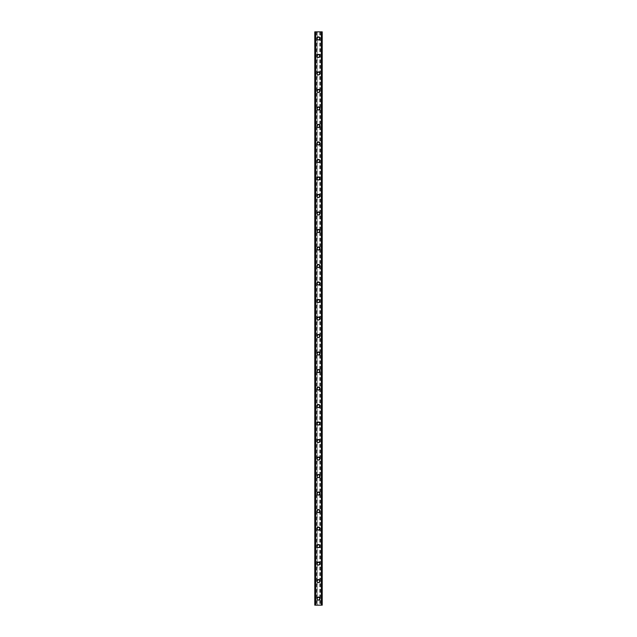 <?xml version="1.0" encoding="UTF-8"?>
<svg xmlns="http://www.w3.org/2000/svg" width="637" height="637" viewBox="0 0 637 637"><rect width="100%" height="100%" fill="white"/><g stroke="black" fill="none" stroke-linecap="round" stroke-linejoin="round"><path stroke-width="0.48" stroke-dasharray="3.19 2.39" d="M319.487 598.589A0.987 0.987 0 0 0 318.5 597.602A0.987 0.987 0 0 0 317.513 598.589A0.987 0.987 0 0 0 318.5 599.568A0.987 0.987 0 0 0 319.487 598.589A0.987 0.987 0 0 0 318.5 597.602A0.987 0.987 0 0 0 317.513 598.589A0.987 0.987 0 0 0 318.5 599.568A0.987 0.987 0 0 0 319.487 598.589M316.971 598.589A1.529 1.529 0 0 1 318.5 597.052A1.529 1.529 0 0 1 320.029 598.589A1.529 1.529 0 0 0 318.5 597.052A1.529 1.529 0 0 0 316.971 598.589A1.529 1.529 0 0 0 318.5 600.118A1.529 1.529 0 0 0 320.029 598.589A1.529 1.529 0 0 0 318.5 597.052A1.529 1.529 0 0 0 316.971 598.589A1.529 1.529 0 0 0 318.5 600.118A1.529 1.529 0 0 0 320.029 598.589A1.529 1.529 0 0 1 318.5 600.118A1.529 1.529 0 0 1 316.971 598.589M319.487 581.079A0.987 0.987 0 0 0 318.5 580.092A0.987 0.987 0 0 0 317.513 581.079A0.987 0.987 0 0 0 318.5 582.067A0.987 0.987 0 0 0 319.487 581.079A0.987 0.987 0 0 0 318.5 580.092A0.987 0.987 0 0 0 317.513 581.079A0.987 0.987 0 0 0 318.5 582.067A0.987 0.987 0 0 0 319.487 581.079M316.971 581.079A1.529 1.529 0 0 1 318.5 579.551A1.529 1.529 0 0 1 320.029 581.079A1.529 1.529 0 0 0 318.5 579.551A1.529 1.529 0 0 0 316.971 581.079A1.529 1.529 0 0 0 318.5 582.608A1.529 1.529 0 0 0 320.029 581.079A1.529 1.529 0 0 0 318.5 579.551A1.529 1.529 0 0 0 316.971 581.079A1.529 1.529 0 0 0 318.5 582.608A1.529 1.529 0 0 0 320.029 581.079A1.529 1.529 0 0 1 318.5 582.608A1.529 1.529 0 0 1 316.971 581.079M319.487 563.578A0.987 0.987 0 0 0 318.5 562.59A0.987 0.987 0 0 0 317.513 563.578A0.987 0.987 0 0 0 318.5 564.557A0.987 0.987 0 0 0 319.487 563.578A0.987 0.987 0 0 0 318.5 562.59A0.987 0.987 0 0 0 317.513 563.578A0.987 0.987 0 0 0 318.5 564.557A0.987 0.987 0 0 0 319.487 563.578M316.971 563.578A1.529 1.529 0 0 1 318.5 562.041A1.529 1.529 0 0 1 320.029 563.578A1.529 1.529 0 0 0 318.5 562.041A1.529 1.529 0 0 0 316.971 563.578A1.529 1.529 0 0 0 318.5 565.107A1.529 1.529 0 0 0 320.029 563.578A1.529 1.529 0 0 0 318.5 562.041A1.529 1.529 0 0 0 316.971 563.578A1.529 1.529 0 0 0 318.5 565.107A1.529 1.529 0 0 0 320.029 563.578A1.529 1.529 0 0 1 318.5 565.107A1.529 1.529 0 0 1 316.971 563.578M319.487 546.068A0.987 0.987 0 0 0 318.5 545.081A0.987 0.987 0 0 0 317.513 546.068A0.987 0.987 0 0 0 318.5 547.056A0.987 0.987 0 0 0 319.487 546.068A0.987 0.987 0 0 0 318.5 545.081A0.987 0.987 0 0 0 317.513 546.068A0.987 0.987 0 0 0 318.5 547.056A0.987 0.987 0 0 0 319.487 546.068M316.971 546.068A1.529 1.529 0 0 1 318.5 544.539A1.529 1.529 0 0 1 320.029 546.068A1.529 1.529 0 0 0 318.5 544.539A1.529 1.529 0 0 0 316.971 546.068A1.529 1.529 0 0 0 318.5 547.605A1.529 1.529 0 0 0 320.029 546.068A1.529 1.529 0 0 0 318.5 544.539A1.529 1.529 0 0 0 316.971 546.068A1.529 1.529 0 0 0 318.5 547.605A1.529 1.529 0 0 0 320.029 546.068A1.529 1.529 0 0 1 318.5 547.605A1.529 1.529 0 0 1 316.971 546.068M319.487 528.567A0.987 0.987 0 0 0 318.5 527.579A0.987 0.987 0 0 0 317.513 528.567A0.987 0.987 0 0 0 318.5 529.546A0.987 0.987 0 0 0 319.487 528.567A0.987 0.987 0 0 0 318.5 527.579A0.987 0.987 0 0 0 317.513 528.567A0.987 0.987 0 0 0 318.5 529.546A0.987 0.987 0 0 0 319.487 528.567M316.971 528.567A1.529 1.529 0 0 1 318.5 527.03A1.529 1.529 0 0 1 320.029 528.567A1.529 1.529 0 0 0 318.5 527.03A1.529 1.529 0 0 0 316.971 528.567A1.529 1.529 0 0 0 318.5 530.095A1.529 1.529 0 0 0 320.029 528.567A1.529 1.529 0 0 0 318.5 527.03A1.529 1.529 0 0 0 316.971 528.567A1.529 1.529 0 0 0 318.5 530.095A1.529 1.529 0 0 0 320.029 528.567A1.529 1.529 0 0 1 318.5 530.095A1.529 1.529 0 0 1 316.971 528.567M319.487 511.057A0.987 0.987 0 0 0 318.5 510.078A0.987 0.987 0 0 0 317.513 511.057A0.987 0.987 0 0 0 318.5 512.044A0.987 0.987 0 0 0 319.487 511.057A0.987 0.987 0 0 0 318.5 510.078A0.987 0.987 0 0 0 317.513 511.057A0.987 0.987 0 0 0 318.5 512.044A0.987 0.987 0 0 0 319.487 511.057M316.971 511.057A1.529 1.529 0 0 1 318.5 509.528A1.529 1.529 0 0 1 320.029 511.057A1.529 1.529 0 0 0 318.5 509.528A1.529 1.529 0 0 0 316.971 511.057A1.529 1.529 0 0 0 318.5 512.594A1.529 1.529 0 0 0 320.029 511.057A1.529 1.529 0 0 0 318.5 509.528A1.529 1.529 0 0 0 316.971 511.057A1.529 1.529 0 0 0 318.5 512.594A1.529 1.529 0 0 0 320.029 511.057A1.529 1.529 0 0 1 318.5 512.594A1.529 1.529 0 0 1 316.971 511.057M319.487 493.556A0.987 0.987 0 0 0 318.5 492.568A0.987 0.987 0 0 0 317.513 493.556A0.987 0.987 0 0 0 318.5 494.535A0.987 0.987 0 0 0 319.487 493.556A0.987 0.987 0 0 0 318.5 492.568A0.987 0.987 0 0 0 317.513 493.556A0.987 0.987 0 0 0 318.5 494.535A0.987 0.987 0 0 0 319.487 493.556M316.971 493.556A1.529 1.529 0 0 1 318.5 492.019A1.529 1.529 0 0 1 320.029 493.556A1.529 1.529 0 0 0 318.5 492.019A1.529 1.529 0 0 0 316.971 493.556A1.529 1.529 0 0 0 318.5 495.084A1.529 1.529 0 0 0 320.029 493.556A1.529 1.529 0 0 0 318.5 492.019A1.529 1.529 0 0 0 316.971 493.556A1.529 1.529 0 0 0 318.5 495.084A1.529 1.529 0 0 0 320.029 493.556A1.529 1.529 0 0 1 318.5 495.084A1.529 1.529 0 0 1 316.971 493.556M319.487 476.046A0.987 0.987 0 0 0 318.5 475.067A0.987 0.987 0 0 0 317.513 476.046A0.987 0.987 0 0 0 318.5 477.033A0.987 0.987 0 0 0 319.487 476.046A0.987 0.987 0 0 0 318.5 475.067A0.987 0.987 0 0 0 317.513 476.046A0.987 0.987 0 0 0 318.5 477.033A0.987 0.987 0 0 0 319.487 476.046M316.971 476.046A1.529 1.529 0 0 1 318.5 474.517A1.529 1.529 0 0 1 320.029 476.046A1.529 1.529 0 0 0 318.5 474.517A1.529 1.529 0 0 0 316.971 476.046A1.529 1.529 0 0 0 318.5 477.583A1.529 1.529 0 0 0 320.029 476.046A1.529 1.529 0 0 0 318.5 474.517A1.529 1.529 0 0 0 316.971 476.046A1.529 1.529 0 0 0 318.5 477.583A1.529 1.529 0 0 0 320.029 476.046A1.529 1.529 0 0 1 318.5 477.583A1.529 1.529 0 0 1 316.971 476.046M319.487 458.544A0.987 0.987 0 0 0 318.5 457.557A0.987 0.987 0 0 0 317.513 458.544A0.987 0.987 0 0 0 318.5 459.524A0.987 0.987 0 0 0 319.487 458.544A0.987 0.987 0 0 0 318.5 457.557A0.987 0.987 0 0 0 317.513 458.544A0.987 0.987 0 0 0 318.5 459.524A0.987 0.987 0 0 0 319.487 458.544M316.971 458.544A1.529 1.529 0 0 1 318.5 457.008A1.529 1.529 0 0 1 320.029 458.544A1.529 1.529 0 0 0 318.5 457.008A1.529 1.529 0 0 0 316.971 458.544A1.529 1.529 0 0 0 318.5 460.073A1.529 1.529 0 0 0 320.029 458.544A1.529 1.529 0 0 0 318.5 457.008A1.529 1.529 0 0 0 316.971 458.544A1.529 1.529 0 0 0 318.5 460.073A1.529 1.529 0 0 0 320.029 458.544A1.529 1.529 0 0 1 318.5 460.073A1.529 1.529 0 0 1 316.971 458.544M319.487 441.035A0.987 0.987 0 0 0 318.5 440.056A0.987 0.987 0 0 0 317.513 441.035A0.987 0.987 0 0 0 318.5 442.022A0.987 0.987 0 0 0 319.487 441.035A0.987 0.987 0 0 0 318.5 440.056A0.987 0.987 0 0 0 317.513 441.035A0.987 0.987 0 0 0 318.5 442.022A0.987 0.987 0 0 0 319.487 441.035M316.971 441.035A1.529 1.529 0 0 1 318.5 439.506A1.529 1.529 0 0 1 320.029 441.035A1.529 1.529 0 0 0 318.5 439.506A1.529 1.529 0 0 0 316.971 441.035A1.529 1.529 0 0 0 318.5 442.572A1.529 1.529 0 0 0 320.029 441.035A1.529 1.529 0 0 0 318.5 439.506A1.529 1.529 0 0 0 316.971 441.035A1.529 1.529 0 0 0 318.5 442.572A1.529 1.529 0 0 0 320.029 441.035A1.529 1.529 0 0 1 318.5 442.572A1.529 1.529 0 0 1 316.971 441.035M319.487 423.533A0.987 0.987 0 0 0 318.5 422.546A0.987 0.987 0 0 0 317.513 423.533A0.987 0.987 0 0 0 318.5 424.521A0.987 0.987 0 0 0 319.487 423.533A0.987 0.987 0 0 0 318.5 422.546A0.987 0.987 0 0 0 317.513 423.533A0.987 0.987 0 0 0 318.5 424.521A0.987 0.987 0 0 0 319.487 423.533M316.971 423.533A1.529 1.529 0 0 1 318.5 421.997A1.529 1.529 0 0 1 320.029 423.533A1.529 1.529 0 0 0 318.5 421.997A1.529 1.529 0 0 0 316.971 423.533A1.529 1.529 0 0 0 318.5 425.062A1.529 1.529 0 0 0 320.029 423.533A1.529 1.529 0 0 0 318.5 421.997A1.529 1.529 0 0 0 316.971 423.533A1.529 1.529 0 0 0 318.5 425.062A1.529 1.529 0 0 0 320.029 423.533A1.529 1.529 0 0 1 318.5 425.062A1.529 1.529 0 0 1 316.971 423.533M319.487 406.024A0.987 0.987 0 0 0 318.5 405.044A0.987 0.987 0 0 0 317.513 406.024A0.987 0.987 0 0 0 318.5 407.011A0.987 0.987 0 0 0 319.487 406.024A0.987 0.987 0 0 0 318.5 405.044A0.987 0.987 0 0 0 317.513 406.024A0.987 0.987 0 0 0 318.5 407.011A0.987 0.987 0 0 0 319.487 406.024M316.971 406.024A1.529 1.529 0 0 1 318.5 404.495A1.529 1.529 0 0 1 320.029 406.024A1.529 1.529 0 0 0 318.5 404.495A1.529 1.529 0 0 0 316.971 406.024A1.529 1.529 0 0 0 318.5 407.561A1.529 1.529 0 0 0 320.029 406.024A1.529 1.529 0 0 0 318.5 404.495A1.529 1.529 0 0 0 316.971 406.024A1.529 1.529 0 0 0 318.5 407.561A1.529 1.529 0 0 0 320.029 406.024A1.529 1.529 0 0 1 318.5 407.561A1.529 1.529 0 0 1 316.971 406.024M319.487 388.522A0.987 0.987 0 0 0 318.5 387.535A0.987 0.987 0 0 0 317.513 388.522A0.987 0.987 0 0 0 318.5 389.51A0.987 0.987 0 0 0 319.487 388.522A0.987 0.987 0 0 0 318.5 387.535A0.987 0.987 0 0 0 317.513 388.522A0.987 0.987 0 0 0 318.5 389.51A0.987 0.987 0 0 0 319.487 388.522M316.971 388.522A1.529 1.529 0 0 1 318.5 386.993A1.529 1.529 0 0 1 320.029 388.522A1.529 1.529 0 0 0 318.5 386.993A1.529 1.529 0 0 0 316.971 388.522A1.529 1.529 0 0 0 318.5 390.051A1.529 1.529 0 0 0 320.029 388.522A1.529 1.529 0 0 0 318.5 386.993A1.529 1.529 0 0 0 316.971 388.522A1.529 1.529 0 0 0 318.5 390.051A1.529 1.529 0 0 0 320.029 388.522A1.529 1.529 0 0 1 318.5 390.051A1.529 1.529 0 0 1 316.971 388.522M319.487 371.013A0.987 0.987 0 0 0 318.5 370.033A0.987 0.987 0 0 0 317.513 371.013A0.987 0.987 0 0 0 318.5 372A0.987 0.987 0 0 0 319.487 371.013A0.987 0.987 0 0 0 318.5 370.033A0.987 0.987 0 0 0 317.513 371.013A0.987 0.987 0 0 0 318.5 372A0.987 0.987 0 0 0 319.487 371.013M316.971 371.013A1.529 1.529 0 0 1 318.5 369.484A1.529 1.529 0 0 1 320.029 371.013A1.529 1.529 0 0 0 318.5 369.484A1.529 1.529 0 0 0 316.971 371.013A1.529 1.529 0 0 0 318.5 372.549A1.529 1.529 0 0 0 320.029 371.013A1.529 1.529 0 0 0 318.5 369.484A1.529 1.529 0 0 0 316.971 371.013A1.529 1.529 0 0 0 318.5 372.549A1.529 1.529 0 0 0 320.029 371.013A1.529 1.529 0 0 1 318.5 372.549A1.529 1.529 0 0 1 316.971 371.013M319.487 353.511A0.987 0.987 0 0 0 318.5 352.524A0.987 0.987 0 0 0 317.513 353.511A0.987 0.987 0 0 0 318.5 354.498A0.987 0.987 0 0 0 319.487 353.511A0.987 0.987 0 0 0 318.5 352.524A0.987 0.987 0 0 0 317.513 353.511A0.987 0.987 0 0 0 318.5 354.498A0.987 0.987 0 0 0 319.487 353.511M316.971 353.511A1.529 1.529 0 0 1 318.5 351.982A1.529 1.529 0 0 1 320.029 353.511A1.529 1.529 0 0 0 318.5 351.982A1.529 1.529 0 0 0 316.971 353.511A1.529 1.529 0 0 0 318.5 355.04A1.529 1.529 0 0 0 320.029 353.511A1.529 1.529 0 0 0 318.5 351.982A1.529 1.529 0 0 0 316.971 353.511A1.529 1.529 0 0 0 318.5 355.04A1.529 1.529 0 0 0 320.029 353.511A1.529 1.529 0 0 1 318.5 355.04A1.529 1.529 0 0 1 316.971 353.511M319.487 336.002A0.987 0.987 0 0 0 318.5 335.022A0.987 0.987 0 0 0 317.513 336.002A0.987 0.987 0 0 0 318.5 336.989A0.987 0.987 0 0 0 319.487 336.002A0.987 0.987 0 0 0 318.5 335.022A0.987 0.987 0 0 0 317.513 336.002A0.987 0.987 0 0 0 318.5 336.989A0.987 0.987 0 0 0 319.487 336.002M316.971 336.002A1.529 1.529 0 0 1 318.5 334.473A1.529 1.529 0 0 1 320.029 336.002A1.529 1.529 0 0 0 318.5 334.473A1.529 1.529 0 0 0 316.971 336.002A1.529 1.529 0 0 0 318.5 337.538A1.529 1.529 0 0 0 320.029 336.002A1.529 1.529 0 0 0 318.5 334.473A1.529 1.529 0 0 0 316.971 336.002A1.529 1.529 0 0 0 318.5 337.538A1.529 1.529 0 0 0 320.029 336.002A1.529 1.529 0 0 1 318.5 337.538A1.529 1.529 0 0 1 316.971 336.002M319.487 318.5A0.987 0.987 0 0 0 318.5 317.513A0.987 0.987 0 0 0 317.513 318.5A0.987 0.987 0 0 0 318.5 319.487A0.987 0.987 0 0 0 319.487 318.5A0.987 0.987 0 0 0 318.5 317.513A0.987 0.987 0 0 0 317.513 318.5A0.987 0.987 0 0 0 318.5 319.487A0.987 0.987 0 0 0 319.487 318.5M316.971 318.5A1.529 1.529 0 0 1 318.5 316.971A1.529 1.529 0 0 1 320.029 318.5A1.529 1.529 0 0 0 318.5 316.971A1.529 1.529 0 0 0 316.971 318.5A1.529 1.529 0 0 0 318.5 320.029A1.529 1.529 0 0 0 320.029 318.5A1.529 1.529 0 0 0 318.5 316.971A1.529 1.529 0 0 0 316.971 318.5A1.529 1.529 0 0 0 318.5 320.029A1.529 1.529 0 0 0 320.029 318.5A1.529 1.529 0 0 1 318.5 320.029A1.529 1.529 0 0 1 316.971 318.5M319.487 300.998A0.987 0.987 0 0 0 318.5 300.011A0.987 0.987 0 0 0 317.513 300.998A0.987 0.987 0 0 0 318.5 301.978A0.987 0.987 0 0 0 319.487 300.998A0.987 0.987 0 0 0 318.5 300.011A0.987 0.987 0 0 0 317.513 300.998A0.987 0.987 0 0 0 318.5 301.978A0.987 0.987 0 0 0 319.487 300.998M316.971 300.998A1.529 1.529 0 0 1 318.5 299.462A1.529 1.529 0 0 1 320.029 300.998A1.529 1.529 0 0 0 318.5 299.462A1.529 1.529 0 0 0 316.971 300.998A1.529 1.529 0 0 0 318.5 302.527A1.529 1.529 0 0 0 320.029 300.998A1.529 1.529 0 0 0 318.5 299.462A1.529 1.529 0 0 0 316.971 300.998A1.529 1.529 0 0 0 318.5 302.527A1.529 1.529 0 0 0 320.029 300.998A1.529 1.529 0 0 1 318.5 302.527A1.529 1.529 0 0 1 316.971 300.998M319.487 283.489A0.987 0.987 0 0 0 318.5 282.502A0.987 0.987 0 0 0 317.513 283.489A0.987 0.987 0 0 0 318.5 284.476A0.987 0.987 0 0 0 319.487 283.489A0.987 0.987 0 0 0 318.5 282.502A0.987 0.987 0 0 0 317.513 283.489A0.987 0.987 0 0 0 318.5 284.476A0.987 0.987 0 0 0 319.487 283.489M316.971 283.489A1.529 1.529 0 0 1 318.5 281.96A1.529 1.529 0 0 1 320.029 283.489A1.529 1.529 0 0 0 318.5 281.96A1.529 1.529 0 0 0 316.971 283.489A1.529 1.529 0 0 0 318.5 285.018A1.529 1.529 0 0 0 320.029 283.489A1.529 1.529 0 0 0 318.5 281.96A1.529 1.529 0 0 0 316.971 283.489A1.529 1.529 0 0 0 318.5 285.018A1.529 1.529 0 0 0 320.029 283.489A1.529 1.529 0 0 1 318.5 285.018A1.529 1.529 0 0 1 316.971 283.489M319.487 265.987A0.987 0.987 0 0 0 318.5 265A0.987 0.987 0 0 0 317.513 265.987A0.987 0.987 0 0 0 318.5 266.967A0.987 0.987 0 0 0 319.487 265.987A0.987 0.987 0 0 0 318.5 265A0.987 0.987 0 0 0 317.513 265.987A0.987 0.987 0 0 0 318.5 266.967A0.987 0.987 0 0 0 319.487 265.987M316.971 265.987A1.529 1.529 0 0 1 318.5 264.451A1.529 1.529 0 0 1 320.029 265.987A1.529 1.529 0 0 0 318.5 264.451A1.529 1.529 0 0 0 316.971 265.987A1.529 1.529 0 0 0 318.5 267.516A1.529 1.529 0 0 0 320.029 265.987A1.529 1.529 0 0 0 318.5 264.451A1.529 1.529 0 0 0 316.971 265.987A1.529 1.529 0 0 0 318.5 267.516A1.529 1.529 0 0 0 320.029 265.987A1.529 1.529 0 0 1 318.5 267.516A1.529 1.529 0 0 1 316.971 265.987M319.487 248.478A0.987 0.987 0 0 0 318.5 247.49A0.987 0.987 0 0 0 317.513 248.478A0.987 0.987 0 0 0 318.5 249.465A0.987 0.987 0 0 0 319.487 248.478A0.987 0.987 0 0 0 318.5 247.49A0.987 0.987 0 0 0 317.513 248.478A0.987 0.987 0 0 0 318.5 249.465A0.987 0.987 0 0 0 319.487 248.478M316.971 248.478A1.529 1.529 0 0 1 318.5 246.949A1.529 1.529 0 0 1 320.029 248.478A1.529 1.529 0 0 0 318.5 246.949A1.529 1.529 0 0 0 316.971 248.478A1.529 1.529 0 0 0 318.5 250.007A1.529 1.529 0 0 0 320.029 248.478A1.529 1.529 0 0 0 318.5 246.949A1.529 1.529 0 0 0 316.971 248.478A1.529 1.529 0 0 0 318.5 250.007A1.529 1.529 0 0 0 320.029 248.478A1.529 1.529 0 0 1 318.5 250.007A1.529 1.529 0 0 1 316.971 248.478M319.487 230.976A0.987 0.987 0 0 0 318.5 229.989A0.987 0.987 0 0 0 317.513 230.976A0.987 0.987 0 0 0 318.5 231.956A0.987 0.987 0 0 0 319.487 230.976A0.987 0.987 0 0 0 318.5 229.989A0.987 0.987 0 0 0 317.513 230.976A0.987 0.987 0 0 0 318.5 231.956A0.987 0.987 0 0 0 319.487 230.976M316.971 230.976A1.529 1.529 0 0 1 318.5 229.439A1.529 1.529 0 0 1 320.029 230.976A1.529 1.529 0 0 0 318.5 229.439A1.529 1.529 0 0 0 316.971 230.976A1.529 1.529 0 0 0 318.5 232.505A1.529 1.529 0 0 0 320.029 230.976A1.529 1.529 0 0 0 318.5 229.439A1.529 1.529 0 0 0 316.971 230.976A1.529 1.529 0 0 0 318.5 232.505A1.529 1.529 0 0 0 320.029 230.976A1.529 1.529 0 0 1 318.5 232.505A1.529 1.529 0 0 1 316.971 230.976M319.487 213.467A0.987 0.987 0 0 0 318.5 212.479A0.987 0.987 0 0 0 317.513 213.467A0.987 0.987 0 0 0 318.5 214.454A0.987 0.987 0 0 0 319.487 213.467A0.987 0.987 0 0 0 318.5 212.479A0.987 0.987 0 0 0 317.513 213.467A0.987 0.987 0 0 0 318.5 214.454A0.987 0.987 0 0 0 319.487 213.467M316.971 213.467A1.529 1.529 0 0 1 318.5 211.938A1.529 1.529 0 0 1 320.029 213.467A1.529 1.529 0 0 0 318.5 211.938A1.529 1.529 0 0 0 316.971 213.467A1.529 1.529 0 0 0 318.5 215.003A1.529 1.529 0 0 0 320.029 213.467A1.529 1.529 0 0 0 318.5 211.938A1.529 1.529 0 0 0 316.971 213.467A1.529 1.529 0 0 0 318.5 215.003A1.529 1.529 0 0 0 320.029 213.467A1.529 1.529 0 0 1 318.5 215.003A1.529 1.529 0 0 1 316.971 213.467M319.487 195.965A0.987 0.987 0 0 0 318.5 194.978A0.987 0.987 0 0 0 317.513 195.965A0.987 0.987 0 0 0 318.5 196.944A0.987 0.987 0 0 0 319.487 195.965A0.987 0.987 0 0 0 318.5 194.978A0.987 0.987 0 0 0 317.513 195.965A0.987 0.987 0 0 0 318.5 196.944A0.987 0.987 0 0 0 319.487 195.965M316.971 195.965A1.529 1.529 0 0 1 318.5 194.428A1.529 1.529 0 0 1 320.029 195.965A1.529 1.529 0 0 0 318.5 194.428A1.529 1.529 0 0 0 316.971 195.965A1.529 1.529 0 0 0 318.5 197.494A1.529 1.529 0 0 0 320.029 195.965A1.529 1.529 0 0 0 318.5 194.428A1.529 1.529 0 0 0 316.971 195.965A1.529 1.529 0 0 0 318.5 197.494A1.529 1.529 0 0 0 320.029 195.965A1.529 1.529 0 0 1 318.5 197.494A1.529 1.529 0 0 1 316.971 195.965M319.487 178.456A0.987 0.987 0 0 0 318.5 177.476A0.987 0.987 0 0 0 317.513 178.456A0.987 0.987 0 0 0 318.5 179.443A0.987 0.987 0 0 0 319.487 178.456A0.987 0.987 0 0 0 318.5 177.476A0.987 0.987 0 0 0 317.513 178.456A0.987 0.987 0 0 0 318.5 179.443A0.987 0.987 0 0 0 319.487 178.456M316.971 178.456A1.529 1.529 0 0 1 318.5 176.927A1.529 1.529 0 0 1 320.029 178.456A1.529 1.529 0 0 0 318.5 176.927A1.529 1.529 0 0 0 316.971 178.456A1.529 1.529 0 0 0 318.5 179.992A1.529 1.529 0 0 0 320.029 178.456A1.529 1.529 0 0 0 318.5 176.927A1.529 1.529 0 0 0 316.971 178.456A1.529 1.529 0 0 0 318.5 179.992A1.529 1.529 0 0 0 320.029 178.456A1.529 1.529 0 0 1 318.5 179.992A1.529 1.529 0 0 1 316.971 178.456M319.487 160.954A0.987 0.987 0 0 0 318.5 159.967A0.987 0.987 0 0 0 317.513 160.954A0.987 0.987 0 0 0 318.5 161.933A0.987 0.987 0 0 0 319.487 160.954A0.987 0.987 0 0 0 318.5 159.967A0.987 0.987 0 0 0 317.513 160.954A0.987 0.987 0 0 0 318.5 161.933A0.987 0.987 0 0 0 319.487 160.954M316.971 160.954A1.529 1.529 0 0 1 318.5 159.417A1.529 1.529 0 0 1 320.029 160.954A1.529 1.529 0 0 0 318.5 159.417A1.529 1.529 0 0 0 316.971 160.954A1.529 1.529 0 0 0 318.5 162.483A1.529 1.529 0 0 0 320.029 160.954A1.529 1.529 0 0 0 318.5 159.417A1.529 1.529 0 0 0 316.971 160.954A1.529 1.529 0 0 0 318.5 162.483A1.529 1.529 0 0 0 320.029 160.954A1.529 1.529 0 0 1 318.5 162.483A1.529 1.529 0 0 1 316.971 160.954M319.487 143.444A0.987 0.987 0 0 0 318.5 142.465A0.987 0.987 0 0 0 317.513 143.444A0.987 0.987 0 0 0 318.5 144.432A0.987 0.987 0 0 0 319.487 143.444A0.987 0.987 0 0 0 318.5 142.465A0.987 0.987 0 0 0 317.513 143.444A0.987 0.987 0 0 0 318.5 144.432A0.987 0.987 0 0 0 319.487 143.444M316.971 143.444A1.529 1.529 0 0 1 318.5 141.916A1.529 1.529 0 0 1 320.029 143.444A1.529 1.529 0 0 0 318.5 141.916A1.529 1.529 0 0 0 316.971 143.444A1.529 1.529 0 0 0 318.5 144.981A1.529 1.529 0 0 0 320.029 143.444A1.529 1.529 0 0 0 318.5 141.916A1.529 1.529 0 0 0 316.971 143.444A1.529 1.529 0 0 0 318.5 144.981A1.529 1.529 0 0 0 320.029 143.444A1.529 1.529 0 0 1 318.5 144.981A1.529 1.529 0 0 1 316.971 143.444M319.487 125.943A0.987 0.987 0 0 0 318.5 124.956A0.987 0.987 0 0 0 317.513 125.943A0.987 0.987 0 0 0 318.5 126.922A0.987 0.987 0 0 0 319.487 125.943A0.987 0.987 0 0 0 318.5 124.956A0.987 0.987 0 0 0 317.513 125.943A0.987 0.987 0 0 0 318.5 126.922A0.987 0.987 0 0 0 319.487 125.943M316.971 125.943A1.529 1.529 0 0 1 318.5 124.406A1.529 1.529 0 0 1 320.029 125.943A1.529 1.529 0 0 0 318.5 124.406A1.529 1.529 0 0 0 316.971 125.943A1.529 1.529 0 0 0 318.5 127.472A1.529 1.529 0 0 0 320.029 125.943A1.529 1.529 0 0 0 318.5 124.406A1.529 1.529 0 0 0 316.971 125.943A1.529 1.529 0 0 0 318.5 127.472A1.529 1.529 0 0 0 320.029 125.943A1.529 1.529 0 0 1 318.5 127.472A1.529 1.529 0 0 1 316.971 125.943M319.487 108.433A0.987 0.987 0 0 0 318.5 107.454A0.987 0.987 0 0 0 317.513 108.433A0.987 0.987 0 0 0 318.5 109.421A0.987 0.987 0 0 0 319.487 108.433A0.987 0.987 0 0 0 318.5 107.454A0.987 0.987 0 0 0 317.513 108.433A0.987 0.987 0 0 0 318.5 109.421A0.987 0.987 0 0 0 319.487 108.433M316.971 108.433A1.529 1.529 0 0 1 318.5 106.905A1.529 1.529 0 0 1 320.029 108.433A1.529 1.529 0 0 0 318.5 106.905A1.529 1.529 0 0 0 316.971 108.433A1.529 1.529 0 0 0 318.5 109.97A1.529 1.529 0 0 0 320.029 108.433A1.529 1.529 0 0 0 318.5 106.905A1.529 1.529 0 0 0 316.971 108.433A1.529 1.529 0 0 0 318.5 109.97A1.529 1.529 0 0 0 320.029 108.433A1.529 1.529 0 0 1 318.5 109.97A1.529 1.529 0 0 1 316.971 108.433M319.487 90.932A0.987 0.987 0 0 0 318.5 89.944A0.987 0.987 0 0 0 317.513 90.932A0.987 0.987 0 0 0 318.5 91.919A0.987 0.987 0 0 0 319.487 90.932A0.987 0.987 0 0 0 318.5 89.944A0.987 0.987 0 0 0 317.513 90.932A0.987 0.987 0 0 0 318.5 91.919A0.987 0.987 0 0 0 319.487 90.932M316.971 90.932A1.529 1.529 0 0 1 318.5 89.395A1.529 1.529 0 0 1 320.029 90.932A1.529 1.529 0 0 0 318.5 89.395A1.529 1.529 0 0 0 316.971 90.932A1.529 1.529 0 0 0 318.5 92.461A1.529 1.529 0 0 0 320.029 90.932A1.529 1.529 0 0 0 318.5 89.395A1.529 1.529 0 0 0 316.971 90.932A1.529 1.529 0 0 0 318.5 92.461A1.529 1.529 0 0 0 320.029 90.932A1.529 1.529 0 0 1 318.5 92.461A1.529 1.529 0 0 1 316.971 90.932M319.487 73.422A0.987 0.987 0 0 0 318.5 72.443A0.987 0.987 0 0 0 317.513 73.422A0.987 0.987 0 0 0 318.5 74.41A0.987 0.987 0 0 0 319.487 73.422A0.987 0.987 0 0 0 318.5 72.443A0.987 0.987 0 0 0 317.513 73.422A0.987 0.987 0 0 0 318.5 74.41A0.987 0.987 0 0 0 319.487 73.422M316.971 73.422A1.529 1.529 0 0 1 318.5 71.893A1.529 1.529 0 0 1 320.029 73.422A1.529 1.529 0 0 0 318.5 71.893A1.529 1.529 0 0 0 316.971 73.422A1.529 1.529 0 0 0 318.5 74.959A1.529 1.529 0 0 0 320.029 73.422A1.529 1.529 0 0 0 318.5 71.893A1.529 1.529 0 0 0 316.971 73.422A1.529 1.529 0 0 0 318.5 74.959A1.529 1.529 0 0 0 320.029 73.422A1.529 1.529 0 0 1 318.5 74.959A1.529 1.529 0 0 1 316.971 73.422M319.487 55.921A0.987 0.987 0 0 0 318.5 54.933A0.987 0.987 0 0 0 317.513 55.921A0.987 0.987 0 0 0 318.5 56.908A0.987 0.987 0 0 0 319.487 55.921A0.987 0.987 0 0 0 318.5 54.933A0.987 0.987 0 0 0 317.513 55.921A0.987 0.987 0 0 0 318.5 56.908A0.987 0.987 0 0 0 319.487 55.921M316.971 55.921A1.529 1.529 0 0 1 318.5 54.392A1.529 1.529 0 0 1 320.029 55.921A1.529 1.529 0 0 0 318.5 54.392A1.529 1.529 0 0 0 316.971 55.921A1.529 1.529 0 0 0 318.5 57.449A1.529 1.529 0 0 0 320.029 55.921A1.529 1.529 0 0 0 318.5 54.392A1.529 1.529 0 0 0 316.971 55.921A1.529 1.529 0 0 0 318.5 57.449A1.529 1.529 0 0 0 320.029 55.921A1.529 1.529 0 0 1 318.5 57.449A1.529 1.529 0 0 1 316.971 55.921M319.487 38.411A0.987 0.987 0 0 0 318.5 37.432A0.987 0.987 0 0 0 317.513 38.411A0.987 0.987 0 0 0 318.5 39.398A0.987 0.987 0 0 0 319.487 38.411A0.987 0.987 0 0 0 318.5 37.432A0.987 0.987 0 0 0 317.513 38.411A0.987 0.987 0 0 0 318.5 39.398A0.987 0.987 0 0 0 319.487 38.411M316.971 38.411A1.529 1.529 0 0 1 318.5 36.882A1.529 1.529 0 0 1 320.029 38.411A1.529 1.529 0 0 0 318.5 36.882A1.529 1.529 0 0 0 316.971 38.411A1.529 1.529 0 0 0 318.5 39.948A1.529 1.529 0 0 0 320.029 38.411A1.529 1.529 0 0 0 318.5 36.882A1.529 1.529 0 0 0 316.971 38.411A1.529 1.529 0 0 0 318.5 39.948A1.529 1.529 0 0 0 320.029 38.411A1.529 1.529 0 0 1 318.5 39.948A1.529 1.529 0 0 1 316.971 38.411M319.352 31.85L318.707 31.85L319.352 31.85M318.707 31.85L319.432 31.85L318.707 31.85M317.433 31.85L318.285 31.85L317.433 31.85M317.218 31.85L322.218 31.85L322.218 605.15L314.782 605.15L314.782 31.85L317.218 31.85L317.218 605.15M314.893 31.85L315.896 31.85L314.782 31.85L314.821 605.15L315.817 605.15L314.893 605.15M314.821 31.85L314.821 605.15M322.179 31.85L321.183 31.85L321.502 605.15L322.218 605.15L321.502 605.15L321.502 31.85L322.179 31.85L322.147 605.15M321.183 31.85L321.104 605.15L321.183 31.85M317.648 605.15L318.293 605.15L317.648 605.15M318.293 605.15L317.568 605.15L318.293 605.15M315.498 605.15L315.498 31.85L315.498 605.15M315.896 605.15L315.896 31.85L315.896 605.15M317.107 31.85L317.107 605.15M316.693 31.85L316.693 605.15M316.589 31.85L316.589 605.15M315.108 31.85L315.108 605.15M314.782 31.85L314.782 605.15L314.782 31.85M315.554 31.85L315.554 605.15M321.446 31.85L321.446 605.15M321.104 31.85L321.104 605.15L321.104 31.85M322.218 31.85L322.218 605.15L322.218 31.85M321.892 31.85L321.892 605.15M320.411 31.85L320.411 605.15M320.307 31.85L320.307 605.15M319.893 31.85L319.893 605.15M319.782 31.85L319.782 605.15M315.817 31.85L315.817 605.15L315.817 31.85M322.107 31.85L322.107 605.15"/><path stroke-width="0.96" d="M316.971 598.589A1.529 1.529 0 0 1 318.5 597.052A1.529 1.529 0 0 1 320.029 598.589A1.529 1.529 0 0 1 318.5 600.118A1.529 1.529 0 0 1 316.971 598.589M316.971 581.079A1.529 1.529 0 0 1 318.5 579.551A1.529 1.529 0 0 1 320.029 581.079A1.529 1.529 0 0 1 318.5 582.608A1.529 1.529 0 0 1 316.971 581.079M316.971 563.578A1.529 1.529 0 0 1 318.5 562.041A1.529 1.529 0 0 1 320.029 563.578A1.529 1.529 0 0 1 318.5 565.107A1.529 1.529 0 0 1 316.971 563.578M316.971 546.068A1.529 1.529 0 0 1 318.5 544.539A1.529 1.529 0 0 1 320.029 546.068A1.529 1.529 0 0 1 318.5 547.605A1.529 1.529 0 0 1 316.971 546.068M316.971 528.567A1.529 1.529 0 0 1 318.5 527.03A1.529 1.529 0 0 1 320.029 528.567A1.529 1.529 0 0 1 318.5 530.095A1.529 1.529 0 0 1 316.971 528.567M316.971 511.057A1.529 1.529 0 0 1 318.5 509.528A1.529 1.529 0 0 1 320.029 511.057A1.529 1.529 0 0 1 318.5 512.594A1.529 1.529 0 0 1 316.971 511.057M316.971 493.556A1.529 1.529 0 0 1 318.5 492.019A1.529 1.529 0 0 1 320.029 493.556A1.529 1.529 0 0 1 318.5 495.084A1.529 1.529 0 0 1 316.971 493.556M316.971 476.046A1.529 1.529 0 0 1 318.5 474.517A1.529 1.529 0 0 1 320.029 476.046A1.529 1.529 0 0 1 318.5 477.583A1.529 1.529 0 0 1 316.971 476.046M316.971 458.544A1.529 1.529 0 0 1 318.5 457.008A1.529 1.529 0 0 1 320.029 458.544A1.529 1.529 0 0 1 318.5 460.073A1.529 1.529 0 0 1 316.971 458.544M316.971 441.035A1.529 1.529 0 0 1 318.5 439.506A1.529 1.529 0 0 1 320.029 441.035A1.529 1.529 0 0 1 318.5 442.572A1.529 1.529 0 0 1 316.971 441.035M316.971 423.533A1.529 1.529 0 0 1 318.5 421.997A1.529 1.529 0 0 1 320.029 423.533A1.529 1.529 0 0 1 318.5 425.062A1.529 1.529 0 0 1 316.971 423.533M316.971 406.024A1.529 1.529 0 0 1 318.5 404.495A1.529 1.529 0 0 1 320.029 406.024A1.529 1.529 0 0 1 318.5 407.561A1.529 1.529 0 0 1 316.971 406.024M316.971 388.522A1.529 1.529 0 0 1 318.5 386.993A1.529 1.529 0 0 1 320.029 388.522A1.529 1.529 0 0 1 318.5 390.051A1.529 1.529 0 0 1 316.971 388.522M316.971 371.013A1.529 1.529 0 0 1 318.5 369.484A1.529 1.529 0 0 1 320.029 371.013A1.529 1.529 0 0 1 318.5 372.549A1.529 1.529 0 0 1 316.971 371.013M316.971 353.511A1.529 1.529 0 0 1 318.5 351.982A1.529 1.529 0 0 1 320.029 353.511A1.529 1.529 0 0 1 318.5 355.04A1.529 1.529 0 0 1 316.971 353.511M316.971 336.002A1.529 1.529 0 0 1 318.5 334.473A1.529 1.529 0 0 1 320.029 336.002A1.529 1.529 0 0 1 318.5 337.538A1.529 1.529 0 0 1 316.971 336.002M316.971 318.5A1.529 1.529 0 0 1 318.5 316.971A1.529 1.529 0 0 1 320.029 318.5A1.529 1.529 0 0 1 318.5 320.029A1.529 1.529 0 0 1 316.971 318.5M316.971 300.998A1.529 1.529 0 0 1 318.5 299.462A1.529 1.529 0 0 1 320.029 300.998A1.529 1.529 0 0 1 318.5 302.527A1.529 1.529 0 0 1 316.971 300.998M316.971 283.489A1.529 1.529 0 0 1 318.5 281.96A1.529 1.529 0 0 1 320.029 283.489A1.529 1.529 0 0 1 318.5 285.018A1.529 1.529 0 0 1 316.971 283.489M316.971 265.987A1.529 1.529 0 0 1 318.5 264.451A1.529 1.529 0 0 1 320.029 265.987A1.529 1.529 0 0 1 318.5 267.516A1.529 1.529 0 0 1 316.971 265.987M316.971 248.478A1.529 1.529 0 0 1 318.5 246.949A1.529 1.529 0 0 1 320.029 248.478A1.529 1.529 0 0 1 318.5 250.007A1.529 1.529 0 0 1 316.971 248.478M316.971 230.976A1.529 1.529 0 0 1 318.5 229.439A1.529 1.529 0 0 1 320.029 230.976A1.529 1.529 0 0 1 318.5 232.505A1.529 1.529 0 0 1 316.971 230.976M316.971 213.467A1.529 1.529 0 0 1 318.5 211.938A1.529 1.529 0 0 1 320.029 213.467A1.529 1.529 0 0 1 318.5 215.003A1.529 1.529 0 0 1 316.971 213.467M316.971 195.965A1.529 1.529 0 0 1 318.5 194.428A1.529 1.529 0 0 1 320.029 195.965A1.529 1.529 0 0 1 318.5 197.494A1.529 1.529 0 0 1 316.971 195.965M316.971 178.456A1.529 1.529 0 0 1 318.5 176.927A1.529 1.529 0 0 1 320.029 178.456A1.529 1.529 0 0 1 318.5 179.992A1.529 1.529 0 0 1 316.971 178.456M316.971 160.954A1.529 1.529 0 0 1 318.5 159.417A1.529 1.529 0 0 1 320.029 160.954A1.529 1.529 0 0 1 318.5 162.483A1.529 1.529 0 0 1 316.971 160.954M316.971 143.444A1.529 1.529 0 0 1 318.5 141.916A1.529 1.529 0 0 1 320.029 143.444A1.529 1.529 0 0 1 318.5 144.981A1.529 1.529 0 0 1 316.971 143.444M316.971 125.943A1.529 1.529 0 0 1 318.5 124.406A1.529 1.529 0 0 1 320.029 125.943A1.529 1.529 0 0 1 318.5 127.472A1.529 1.529 0 0 1 316.971 125.943M316.971 108.433A1.529 1.529 0 0 1 318.5 106.905A1.529 1.529 0 0 1 320.029 108.433A1.529 1.529 0 0 1 318.5 109.97A1.529 1.529 0 0 1 316.971 108.433M316.971 90.932A1.529 1.529 0 0 1 318.5 89.395A1.529 1.529 0 0 1 320.029 90.932A1.529 1.529 0 0 1 318.5 92.461A1.529 1.529 0 0 1 316.971 90.932M316.971 73.422A1.529 1.529 0 0 1 318.5 71.893A1.529 1.529 0 0 1 320.029 73.422A1.529 1.529 0 0 1 318.5 74.959A1.529 1.529 0 0 1 316.971 73.422M316.971 55.921A1.529 1.529 0 0 1 318.5 54.392A1.529 1.529 0 0 1 320.029 55.921A1.529 1.529 0 0 1 318.5 57.449A1.529 1.529 0 0 1 316.971 55.921M316.971 38.411A1.529 1.529 0 0 1 318.5 36.882A1.529 1.529 0 0 1 320.029 38.411A1.529 1.529 0 0 1 318.5 39.948A1.529 1.529 0 0 1 316.971 38.411M322.099 31.85L314.782 31.85L314.782 605.15L322.218 605.15L322.218 31.85L322.099 605.15M322.179 31.85L322.179 605.15L322.179 31.85M314.821 605.15L314.821 31.85L314.821 605.15M315.498 31.85L315.498 605.15M315.554 31.85L315.554 605.15M315.602 31.85L315.602 605.15M321.398 31.85L321.398 605.15M321.446 31.85L321.446 605.15M321.502 31.85L321.502 605.15M314.901 31.85L314.901 605.15"/></g></svg>
